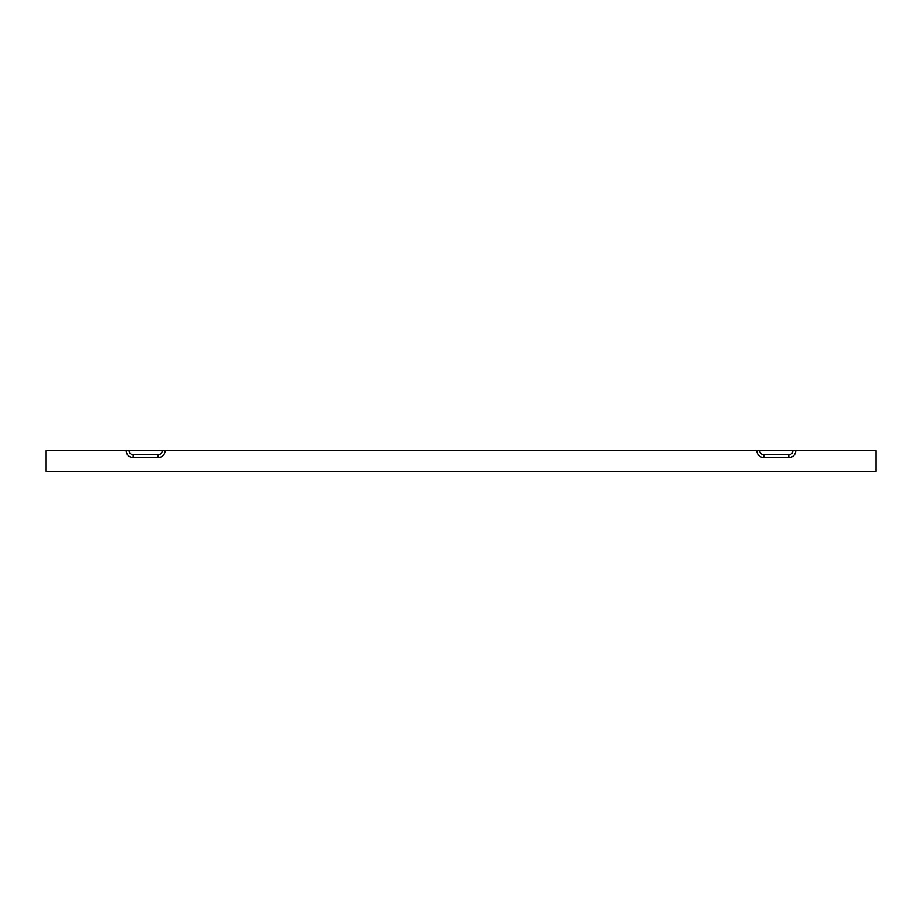 <?xml version="1.0" encoding="UTF-8"?>
<svg xmlns="http://www.w3.org/2000/svg" width="922" height="922" viewBox="0 0 922 922"><rect width="100%" height="100%" fill="white"/><g stroke="black" fill="none" stroke-linecap="round" stroke-linejoin="round"><path stroke-width="1.38" d="M46.1 468.722L46.1 471.373L875.9 471.373L875.9 450.628L795.744 450.628A6.973 6.973 0 0 1 788.771 457.6L788.771 454.719L763.877 454.719A4.091 4.091 0 0 1 759.786 450.628L162.214 450.628A4.091 4.091 0 0 1 158.123 454.719L133.229 454.719A4.091 4.091 0 0 1 129.138 450.628L46.1 450.628L46.1 468.722M165.096 450.628A6.973 6.973 0 0 1 158.123 457.6L133.229 457.6A6.973 6.973 0 0 1 126.256 450.628L162.214 450.628M756.904 450.628A6.973 6.973 0 0 0 763.877 457.6L788.771 457.6M795.744 450.628L759.786 450.628M792.862 450.628A4.091 4.091 0 0 1 788.771 454.719M158.123 457.6L158.123 454.719M133.229 457.6L133.229 454.719M763.877 457.6L763.877 454.719"/></g></svg>
